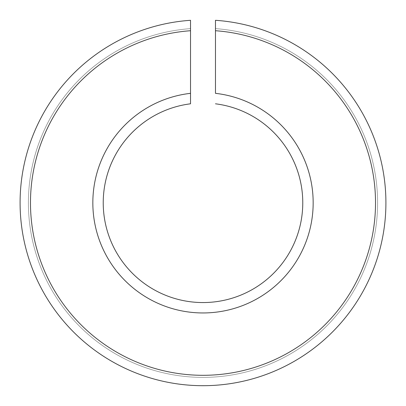 <?xml version="1.0" encoding="UTF-8"?>
<svg xmlns="http://www.w3.org/2000/svg" width="406" height="406" viewBox="0 0 406 406"><rect width="100%" height="100%" fill="white"/><g stroke="black" fill="none" stroke-linecap="round" stroke-linejoin="round"><path stroke-width="0.3" stroke-dasharray="2.03 1.52" d="M190.531 93.334A110.163 110.163 0 0 0 109.747 261.439A110.163 110.163 0 0 0 296.253 261.439A110.163 110.163 0 0 0 215.469 93.334L215.469 20.3A182.913 182.913 0 0 1 359.285 297.821A182.913 182.913 0 0 1 46.715 297.821A182.913 182.913 0 0 1 190.531 20.3L190.531 103.799A99.769 99.769 0 0 0 118.755 256.237A99.769 99.769 0 0 0 287.245 256.237A99.769 99.769 0 0 0 215.469 103.799A99.769 99.769 0 0 1 287.245 256.237A99.769 99.769 0 0 1 118.755 256.237A99.769 99.769 0 0 1 190.531 103.799M190.531 20.3L190.531 28.633A174.6 174.6 0 0 0 53.917 293.665A174.6 174.6 0 0 0 352.083 293.665A174.6 174.6 0 0 0 215.469 28.633L215.469 20.3A182.913 182.913 0 0 1 359.285 297.821A182.913 182.913 0 0 1 46.715 297.821A182.913 182.913 0 0 1 190.531 20.3A182.913 182.913 0 0 0 46.715 297.821A182.913 182.913 0 0 0 359.285 297.821A182.913 182.913 0 0 0 215.469 20.3A182.913 182.913 0 0 1 359.285 297.821A182.913 182.913 0 0 1 46.715 297.821A182.913 182.913 0 0 1 190.531 20.3A182.913 182.913 0 0 0 46.715 297.821A182.913 182.913 0 0 0 359.285 297.821A182.913 182.913 0 0 0 215.469 20.3M190.531 28.633A174.6 174.6 0 0 0 53.917 293.665A174.6 174.6 0 0 0 352.083 293.665A174.6 174.6 0 0 0 215.469 28.633A174.6 174.6 0 0 1 352.083 293.665A174.6 174.6 0 0 1 53.917 293.665A174.6 174.6 0 0 1 190.531 28.633A174.6 174.6 0 0 0 53.917 293.665A174.6 174.6 0 0 0 352.083 293.665A174.6 174.6 0 0 0 215.469 28.633M190.531 30.719A172.52 172.52 0 0 0 55.718 292.624A172.52 172.52 0 0 0 350.282 292.624A172.52 172.52 0 0 0 215.469 30.719"/><path stroke-width="0.61" d="M190.531 28.633L190.531 20.3A182.913 182.913 0 0 0 46.715 297.821A182.913 182.913 0 0 0 359.285 297.821A182.913 182.913 0 0 0 215.469 20.3L215.469 93.334A110.163 110.163 0 0 1 296.253 261.439A110.163 110.163 0 0 1 109.747 261.439A110.163 110.163 0 0 1 190.531 93.334L190.531 20.3M215.469 103.799A99.769 99.769 0 0 1 287.245 256.237A99.769 99.769 0 0 1 118.755 256.237A99.769 99.769 0 0 1 190.531 103.799L190.531 93.334M215.469 20.3L215.469 28.633M190.531 30.719A172.52 172.52 0 0 0 55.718 292.624A172.52 172.52 0 0 0 350.282 292.624A172.52 172.52 0 0 0 215.469 30.719"/></g></svg>
